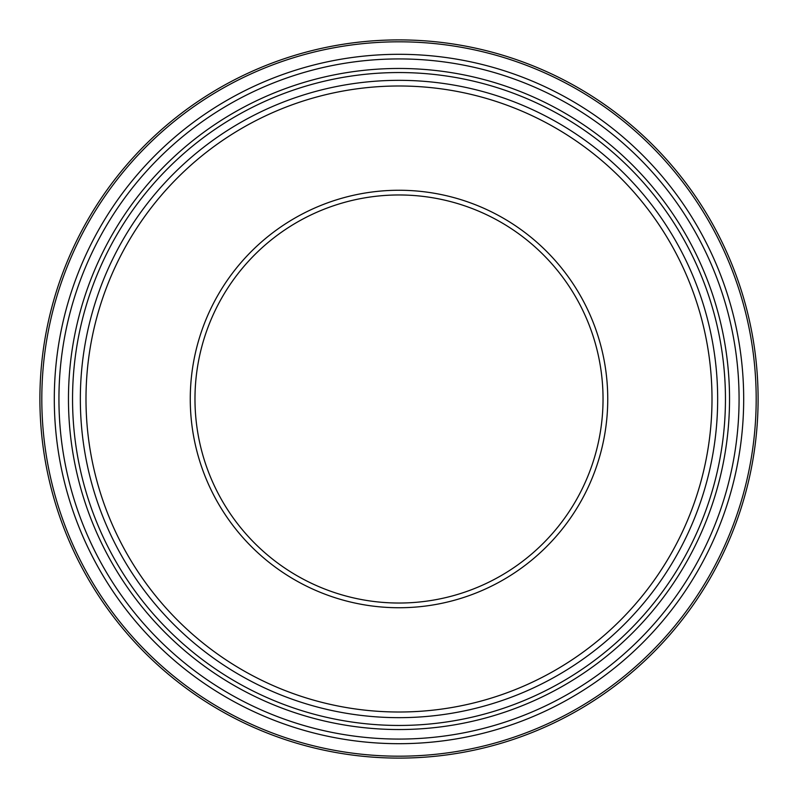 <?xml version="1.0" encoding="UTF-8"?>
<svg xmlns="http://www.w3.org/2000/svg" width="798" height="798" viewBox="0 0 798 798"><rect width="100%" height="100%" fill="white"/><g stroke="black" fill="none" stroke-linecap="round" stroke-linejoin="round"><path stroke-width="1.2" d="M72.548 399A326.452 326.452 0 0 0 399 725.452A326.452 326.452 0 0 0 725.452 399A326.452 326.452 0 0 0 399 72.548A326.452 326.452 0 0 0 72.548 399M603.039 399A204.039 204.039 0 0 0 296.986 222.303A204.039 204.039 0 0 0 296.986 575.697A204.039 204.039 0 0 0 603.039 399M607.747 399A208.747 208.747 0 0 0 294.632 218.223A208.747 208.747 0 0 0 294.632 579.777A208.747 208.747 0 0 0 607.747 399M758.1 399A359.1 359.1 0 0 0 399 39.9A359.1 359.1 0 0 0 39.9 399A359.1 359.1 0 0 1 399 39.9A359.1 359.1 0 0 1 758.1 399A359.1 359.1 0 0 1 219.45 709.991A359.1 359.1 0 0 1 219.45 88.009A359.1 359.1 0 0 1 758.1 399A359.1 359.1 0 0 1 219.45 709.991A359.1 359.1 0 0 1 219.45 88.009A359.1 359.1 0 0 1 758.1 399M717.661 399A318.661 318.661 0 0 1 239.669 674.968A318.661 318.661 0 0 1 239.669 123.032A318.661 318.661 0 0 1 717.661 399M712.006 399A313.006 313.006 0 0 0 242.492 127.929A313.006 313.006 0 0 0 242.492 670.071A313.006 313.006 0 0 0 712.006 399M743.686 399A344.686 344.686 0 0 1 226.652 697.512A344.686 344.686 0 0 1 226.652 100.488A344.686 344.686 0 0 1 743.686 399M739.078 399A340.078 340.078 0 0 0 228.966 104.488A340.078 340.078 0 0 0 228.966 693.512A340.078 340.078 0 0 0 739.078 399M756.185 399A357.185 357.185 0 0 0 220.408 89.665A357.185 357.185 0 0 0 220.408 708.335A357.185 357.185 0 0 0 756.185 399M729.532 399A330.532 330.532 0 0 0 233.734 112.747A330.532 330.532 0 0 0 233.734 685.253A330.532 330.532 0 0 0 729.532 399"/></g></svg>
